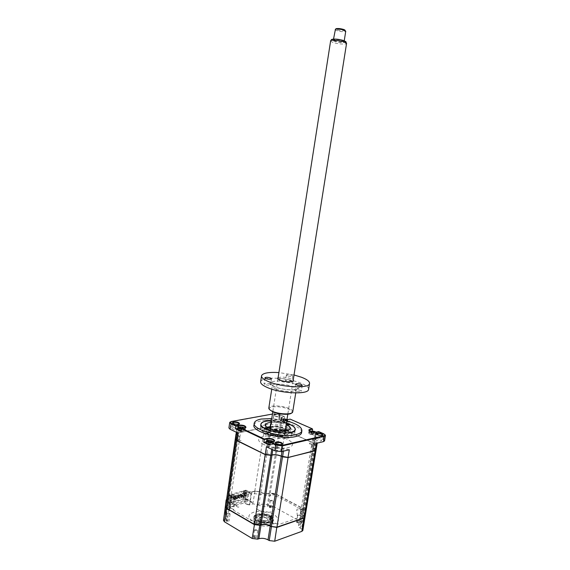 <?xml version="1.0" encoding="UTF-8"?>
<svg xmlns="http://www.w3.org/2000/svg" width="570" height="570" viewBox="0 0 570 570"><rect width="100%" height="100%" fill="white"/><g stroke="black" fill="none" stroke-linecap="round" stroke-linejoin="round"><path stroke-width="0.43" stroke-dasharray="2.85 2.14" d="M253.857 537.795L253.401 537.104L256.151 536.997L256.607 537.688L253.857 537.795M254.997 530.463L254.541 529.786L257.291 529.687L257.754 530.364L254.997 530.463M297.041 522.754L296.55 522.099L299.072 522.049L299.556 522.711L297.041 522.754M300.198 515.159L297.683 515.195L298.167 515.843L300.689 515.807L300.198 515.159M269.703 507.649L269.268 507.065L271.748 507.008L272.189 507.599L269.703 507.649M270.764 500.937L270.33 500.36L272.809 500.318L273.251 500.895L270.764 500.937M270.522 519.256L270.151 518.736L272.253 518.679L272.624 519.199L270.522 519.256M272.745 515.572L270.643 515.622L271.014 516.135L273.123 516.085L272.745 515.572M269.61 525.725C265.136 526.666 260.754 526.06 256.464 523.894C254.348 522.619 253.451 521.315 253.764 519.982C254.412 516.627 264.701 516.334 269.881 519.47C272.061 520.745 272.994 522.077 272.688 523.445L269.938 525.625M256.892 521.13C254.783 519.861 253.878 518.565 254.184 517.247C254.84 513.919 265.121 513.634 270.308 516.755C272.496 518.023 273.429 519.341 273.13 520.709C272.546 524.022 262.065 524.329 256.892 521.13M253.978 524.714L253.621 524.193L255.795 524.115L256.158 524.642L253.978 524.714M256.293 520.937L254.12 521.009L254.477 521.529L256.65 521.465L256.293 520.937M226.29 521.258L225.891 520.652L228.591 520.538L228.998 521.151L226.29 521.258M229.66 513.449L226.953 513.549L227.359 514.154L230.066 514.055L229.66 513.449M224.195 513.057L229.354 510.713L226.005 508.34L244.266 502.94L247.131 504.55L249.076 491.874L246.062 490.122L249.076 491.874L251.584 492.188L254.783 491.283L259.642 491.739L260.725 492.323C263.632 493.67 266.518 494.04 269.382 493.421L270.444 493.107L275.096 493.698L302.727 508.411L303.853 509.544L301.95 510.87C299.656 511.874 299.827 513.207 302.456 514.86L304.8 516.684L303.938 517.702L276.764 527.058L271.634 526.423L270.422 525.732C267.23 524.151 264.053 523.759 260.896 524.55L259.706 524.949L254.555 524.307L226.646 508.041L225.912 506.416L228.05 505.54C230.665 504.536 230.786 503.232 228.413 501.636L227.323 501.009L226.596 499.455L231.491 497.681L231.042 496.755L227.943 495.401L231.042 496.755M248.94 491.696L251.79 492.053L254.982 491.148L259.642 491.739M247.131 504.55L249.632 504.87L252.831 503.909L257.811 504.528L259.778 491.917L260.861 492.501C263.654 493.798 266.425 494.147 269.175 493.556L270.444 493.107M257.811 504.528L258.887 505.134C261.673 506.459 264.437 506.808 267.195 506.174L268.256 505.847L270.244 493.242L275.217 493.876L302.855 508.59L304.059 509.808L303.005 510.521M268.256 505.847L273.222 506.466L300.725 521.564L301.901 523.146L301.003 523.901L303.147 510.848L300.575 512.423C300.376 513.299 301.046 514.168 302.577 515.038L303.653 515.508M301.003 523.901L298.431 525.547C298.224 526.459 298.88 527.357 300.411 528.247L301.601 528.91L303.781 515.686L305.028 517.09M226.005 508.34L227.943 495.401M226.169 499.904L231.306 497.703L230.829 497.033L228.876 510.022M225.464 506.887L226.853 505.889M223.454 520.296L227.808 517.489L226.219 515.102L224.416 513.869M224.651 519.377L226.646 506.032L229.803 504.229L228.2 501.921L226.383 500.716M225.136 514.461L227.323 501.009M244.958 490.428L251.071 493.777L253.208 493.47L270.693 495.686L270.643 494.197C272.004 493.242 273.422 493.421 274.882 494.739L274.954 496.228L278.224 496.862L295.766 506.231L296.457 507.742L300.105 508.205C302.991 509.188 303.069 509.829 300.34 510.114L296.671 509.651L297.568 517.71L297.091 518.237L279.841 524.129L259.528 521.864L259.528 523.638C257.968 524.806 256.415 524.614 254.868 523.053L254.883 521.286L251.341 520.595L233.643 510.314L233.201 508.732L229.404 508.262C226.561 507.243 226.618 506.588 229.575 506.303L233.351 506.78L233.957 498.992L235.439 498.251L229.311 494.796L228.057 503.153L230.522 504.571L246.169 499.99L243.704 498.615L244.958 490.428L246.062 490.122M251.071 493.777L249.354 504.956L245.72 502.911L246.169 499.99M243.704 498.615L228.057 503.153M230.522 504.571L230.081 507.549L233.714 509.658L235.439 498.251M229.311 494.796L228.157 495.116M244.266 502.94L246.197 490.293M301.601 528.91L302.841 530.392M279.336 416.556L280.198 416.157C279.728 414.91 277.811 414.326 274.441 414.411L273.5 415.003C274.398 416.178 276.343 416.699 279.336 416.556M279.022 416.791L279.834 416.349C279.214 415.259 277.483 414.768 274.647 414.867L273.799 415.395C274.605 416.449 276.35 416.912 279.022 416.791M273.842 420.012C276.678 419.898 278.409 420.396 279.029 421.508L278.21 421.957C275.367 422.071 273.629 421.579 273.009 420.468L273.842 420.012M232.938 427.806C235.944 427.657 237.74 428.177 238.324 429.367L237.341 429.908C234.327 430.065 232.524 429.545 231.94 428.355L232.938 427.806M232.76 423.161C233.793 424.201 235.588 424.629 238.16 424.451L239.079 424.037M275.531 448.184C278.723 447.984 280.647 448.576 281.309 449.951L280.411 450.514C277.212 450.713 275.281 450.122 274.619 448.747L275.531 448.184M275.531 443.346C276.735 444.543 278.659 445.02 281.316 444.785L282.121 444.401M316.015 438.822C319.015 438.672 320.867 439.235 321.573 440.51L320.839 440.966C317.832 441.116 315.972 440.56 315.267 439.278L316.015 438.822M316.158 434.126C317.305 435.273 319.157 435.751 321.729 435.558L322.399 435.224M301.651 432.195C302.299 425.462 274.597 417.953 260.932 420.931C257.049 421.686 254.769 422.94 254.099 424.686M265.299 424.821L265.641 424.757C276.215 422.584 296.87 428.747 294.647 433.556C294.22 434.732 292.738 435.608 290.194 436.185C279.92 438.815 257.882 432.317 260.44 427.536C260.918 426.282 262.535 425.377 265.299 424.821M286.404 423.047L271.413 420.689M239.721 428.882C238.73 429.723 239.699 430.186 242.62 430.264C243.597 429.424 242.628 428.961 239.721 428.882M241.053 431.497L245.214 430.229C244.466 428.718 242.179 428.049 238.367 428.241L237.854 428.341M268.156 442.413C267.245 443.332 268.278 443.823 271.263 443.887C272.161 442.961 271.12 442.47 268.156 442.413M269.81 445.241L273.878 443.887C273.066 442.22 270.672 441.493 266.703 441.722L266.29 441.814M270.244 442.448L274.163 441.344M286.746 420.881L271.748 418.522M235.802 439.841L236.821 438.693L235.581 439.206M267.779 427.571L264.644 427.479L237.227 432.929L238.31 425.662L237.163 426.289L240.982 429.801L236.692 431.768L237.711 432.922M238.167 427.393L237.077 434.711L236.322 434.219L238.189 435.245L239.877 437.169L236.757 438.53L237.861 431.112M324.579 440.831L323.033 439.47L314.797 435.815L313.614 443.018L285.306 430.229L280.276 429.559L285.207 430.357L313.514 443.154L314.654 444.522L313.514 443.154M316.386 443.318L317.276 442.755L314.761 440.895C313.179 440.154 312.474 439.442 312.645 438.757L316.051 437.069L314.797 435.815M316.086 450.001L313.55 448.234C311.975 447.486 311.277 446.752 311.448 446.046L314.654 444.522M315.174 437.61L313.985 444.857L314.797 444.436M315.687 450.521L314.683 448.939L315.994 441.451M266.432 446.759L273.215 447.222C276.251 446.723 279.35 447.129 282.499 448.44L289.318 449.766M309.111 430.599C310.579 431.974 312.873 432.552 316.001 432.317L318.552 431.754L325.114 434.81M311.049 432.944C310.358 433.777 311.377 434.226 314.12 434.297C314.804 433.464 313.778 433.015 311.049 432.944M318.117 434.361L312.175 431.747L308.662 432.879C309.531 434.426 311.833 435.109 315.566 434.939L318.117 434.361L318.651 431.568M312.31 430.949L312.175 431.747M282.912 420.51C282.136 421.273 283.098 421.693 285.791 421.779C286.553 421.023 285.599 420.596 282.912 420.51M230.259 421.992L273.799 413.97L279.635 414.753L284.551 416.905L284.152 419.42L280.547 420.482C281.345 421.893 283.546 422.527 287.145 422.384L289.724 421.871L290.123 419.335L312.602 429.153M284.152 419.42L289.724 421.871M272.446 414.041L274.106 413.742L279.45 414.461L284.102 416.492L284.551 416.905L280.932 418.059C281.965 419.406 284.173 419.997 287.551 419.841L290.201 419.149M285.513 428.918L286.418 423.239L278.83 419.876L273.002 419.1L265.727 420.475L264.708 427.635L237.291 433.086L236.286 434.176M286.418 423.239L280.312 422.776C277.562 423.147 274.754 422.769 271.89 421.65L265.727 420.475M281.373 422.57L280.276 429.559L279.214 429.78C276.457 430.172 273.657 429.794 270.8 428.661L268.805 427.821M269.752 427.757L269.589 428.284L268.37 427.863M268.199 427.821L264.708 427.635M237.291 433.086L236.08 433.578M238.31 425.662L230.301 427.172L228.912 427.935M284.102 416.492L280.625 417.66C281.338 418.893 283.44 419.577 286.931 419.705M241.466 428.782L245.499 427.735M269.068 515.672C270.75 516.655 271.477 517.674 271.242 518.721C268.833 521.336 264.644 521.443 258.68 519.042C257.041 518.066 256.336 517.061 256.571 516.042C258.98 513.428 263.141 513.306 269.068 515.672M270.586 516.278C280.041 521.215 265.563 526.139 256.735 520.795C247.522 515.693 262.072 511.147 270.586 516.278M256.828 520.203C265.656 525.547 280.134 520.631 270.679 515.7C262.157 510.578 247.615 515.109 256.828 520.203M268.235 524.92C279.435 523.559 281.381 520.118 274.056 514.603C261.388 506.994 239.55 513.655 253.28 521.358L262.1 524.4M262.905 524.535L267.33 524.92M288.591 429.196L286.468 428.569L288.591 429.196M267.886 433.499L265.72 432.865L267.886 433.499M290.957 432.986C279.927 435.758 256.536 428.419 260.889 423.724C261.609 422.712 263.176 421.978 265.57 421.508C275.645 419.285 296.272 424.907 295.581 429.816C295.488 431.255 293.949 432.309 290.957 432.986M271.149 422.37C276.308 422.106 281.302 422.897 286.133 424.736M270.501 426.545C275.659 426.26 280.654 427.051 285.47 428.904M288.441 430.521L289.916 433.157L286.639 435.081C279.15 436.976 263.212 432.274 265.043 428.782L267.18 427.165M286.389 423.111L271.406 420.753M243.882 427.529L239.037 426.887M242.564 428.49L242.271 429.63L243.283 428.255L242.834 428.205M241.409 429.16L243.782 429.139L244.815 428.562L244.601 427.999M241.174 430.728C243.084 430.913 244.224 430.713 244.58 430.129L243.647 429.089C240.846 428.141 238.88 428.12 237.747 429.032M242.129 428.02L241.944 429.652L240.148 429.345L239.585 427.764M240.775 427.835L240.184 429.338L240.105 427.87M241.944 429.652L242.87 427.436M242.236 429.616L242.713 428.248M241.979 429.153L240.469 428.953L240.483 427.949M242.542 427.678L242.314 428.925L242.236 428.091M242.314 428.925L242.763 428.227M242.941 427.956L243.262 427.543M226.197 499.705L227.359 498.857L233.707 497.054L229.582 494.724L231.306 494.24L234.356 495.957L235.631 495.594L232.581 493.884L241.794 491.311L241.652 492.238L244.701 493.926L245.941 493.57L242.898 491.889L244.559 491.426L247.109 492.829L246.383 493.029L247.708 493.762L247.002 498.387L233.358 502.355L234.07 497.646L232.745 496.897L232.574 498.045L231.819 498.258L229.268 496.812L230.016 496.598L232.574 498.045M241.794 491.311L244.844 492.993L244.701 493.926M232.581 493.884L232.439 494.824L241.652 492.238M235.631 495.594L235.488 496.541L232.439 494.824M231.306 494.24L231.163 495.18L234.213 496.905L235.488 496.541M234.356 495.957L234.213 496.905M229.582 494.724L229.439 495.665L231.163 495.18M229.318 501.529L228.52 501.764L238.061 507.229L238.859 506.994L229.318 501.529L229.389 501.073L235.168 504.379L248.719 500.389L242.948 497.175L242.877 497.624L252.403 502.94L253.166 502.712L243.647 497.396L242.877 497.624M229.389 501.073L242.948 497.175M243.661 492.751L244.388 492.551L246.938 493.955L246.212 494.161L243.661 492.751L243.134 496.235L229.489 500.147L230.016 496.598M244.388 492.551L243.647 497.396M229.268 496.812L228.52 501.764M229.489 500.147L233.358 502.355M243.134 496.235L247.002 498.387M246.383 493.029L246.212 494.161M234.07 497.646L247.708 493.762M229.439 495.665L231.99 497.111L232.745 496.897M244.844 492.993L246.083 492.637L245.941 493.57M246.083 492.637L243.034 490.962L242.898 491.889M243.034 490.962L244.701 490.499L248.826 492.758L254.819 491.055L259.806 491.689L260.889 492.273C263.689 493.57 266.461 493.926 269.211 493.335L270.28 493.022L275.253 493.649L302.891 508.362L304.081 509.901L300.618 512.188C300.411 513.064 301.081 513.941 302.62 514.803L305.064 516.883M244.559 491.426L244.701 490.499M233.707 497.054L248.826 492.758L250.487 493.67L235.374 497.988L233.707 497.054M236.037 433.834L237.206 433.043L264.623 427.593L270.786 428.775C273.636 429.915 276.443 430.286 279.193 429.894L285.292 430.343L313.593 443.139L314.847 444.422L311.427 446.168C311.256 446.873 311.954 447.6 313.536 448.355L316.044 450.257M235.538 439.477L239.856 437.29L238.174 435.366L236.308 434.333M225.492 506.673L229.838 503.994L228.235 501.686L226.418 500.481M309.752 443.973C312.274 444.579 313.058 444.393 312.111 443.417C309.596 442.819 308.812 443.004 309.752 443.973M281.616 431.169C284.031 431.747 284.822 431.576 283.988 430.678C281.58 430.108 280.789 430.272 281.616 431.169M263.832 444.5C247.872 437.033 272.588 432.003 287.316 439.278C294.056 442.854 294.355 445.662 288.206 447.699C280.248 448.982 272.118 447.913 263.832 444.5M266.696 454.169C269.346 454.817 270.23 454.611 269.368 453.542C266.732 452.894 265.841 453.107 266.696 454.169M238.267 440.225C240.804 440.838 241.694 440.653 240.946 439.662C238.424 439.05 237.526 439.235 238.267 440.225M301.345 509.751L301.288 508.711L299.015 508.426L299.221 509.48L301.345 509.751M273.814 495.024L273.842 494.062L271.634 493.784L271.748 494.76L273.814 495.024M258.887 510.25C267.066 515.088 280.461 510.734 271.69 506.245C263.767 501.593 250.323 505.626 258.887 510.25M258.324 523.994L258.41 522.84L255.987 522.54L256.058 523.716L258.324 523.994M230.544 507.884L230.715 506.823L228.37 506.53L228.349 507.614L230.544 507.884M272.417 440.988L267.423 440.332M270.194 442.797L272.51 442.74L273.479 442.156L273.308 441.6M269.938 444.422C271.79 444.579 272.887 444.365 273.23 443.774L272.168 442.598C269.296 441.607 267.302 441.586 266.176 442.534M271.947 441.807L270.536 443.246L270.515 442.698L268.954 442.491L269.175 442.84L268.691 442.94L268.128 441.308M268.954 442.491L268.613 440.553M268.976 441.394L268.662 442.17L268.776 440.617M270.515 442.698L270.771 441.572M270.814 442.47L271.448 440.924M286.988 419.349L282.236 418.636L281.373 419.107L282.371 420.097L286.945 420.71L287.786 420.24L287.501 419.663M283.297 418.651L285.713 418.893L286.411 419.891L283.568 419.698L282.941 419.427L283.625 419L283.297 418.651M282.143 421.579C284.772 422.441 286.575 422.484 287.551 421.714L286.546 420.717C283.924 419.862 282.121 419.812 281.145 420.582L282.143 421.579M283.354 418.793L283.867 420.867L283.482 420.916L283.568 419.698M284.074 419.499L283.482 420.916L282.941 419.427M283.703 421.023L285.121 421.216L285.933 419.135L286.952 419.556M285.121 421.216L285.976 419.541M285.406 421.173L285.342 419.663M285.841 419.947L285.442 421.187L286.411 419.891M285.713 418.893L285.342 420.553L285.249 418.836M268.363 517.553C270.308 518.721 270.85 519.869 269.988 520.98C267.166 522.776 263.454 522.676 258.844 520.659L256.899 518.586C256.001 515.743 264.231 515.031 268.363 517.553M258.495 520.218C263.525 522.412 267.579 522.526 270.665 520.567C271.598 519.356 270.999 518.109 268.883 516.833C264.373 514.09 255.403 514.86 256.372 517.952L258.495 520.218M260.64 520.075C264.402 522.355 270.657 520.275 266.61 518.123C262.905 515.886 256.635 517.895 260.64 520.075M282.193 432.587C283.931 433.407 284.701 434.212 284.508 435.01C282.171 436.926 277.953 436.848 271.84 434.775C270.137 433.955 269.389 433.157 269.596 432.381C271.918 430.471 276.115 430.542 282.193 432.587M282.891 428.163L285.235 430.108C280.419 428.441 275.453 427.657 270.351 427.735L270.401 427.7C273.066 426.061 277.227 426.218 282.891 428.163M284.701 431.148C281.559 432.381 277.497 432.096 272.538 430.286L270.543 428.918M273.073 429.588C277.084 431.54 284.971 431.547 284.722 429.616L282.563 427.65C277.362 425.868 273.55 425.726 271.106 427.222C270.679 427.963 271.334 428.754 273.073 429.588M284.074 431.034C293.828 435.174 279.4 438.351 270.273 433.927C260.761 429.673 275.274 426.795 284.074 431.034M310.394 434.105C313.087 435.01 314.918 435.06 315.887 434.255L314.754 433.136C312.075 432.238 310.244 432.195 309.275 432.993L310.394 434.105M309.923 431.12L309.524 431.476L310.643 432.58L315.353 433.207L316.143 432.737L315.894 432.16M315.003 431.618L310.329 430.998M314.597 432.203L313.707 432.138L313.571 432.993L313.521 432.039M311.035 431.091L311.555 432.716L311.904 431.825L312.096 433.357L311.733 433.399L311.64 431.754M313.571 432.993L311.847 433.015L311.562 431.732M311.947 433.506L313.714 433.663L313.664 432.117M311.733 433.399L312.36 431.939L311.469 431.704M313.714 433.663L314.184 432.473M269.959 506.509C269.339 505.626 269.973 505.426 271.847 505.918C272.474 506.808 271.847 507.001 269.959 506.509M226.554 520.047C226.005 519.078 226.718 518.857 228.684 519.384C229.24 520.36 228.527 520.581 226.554 520.047M297.305 521.578C296.599 520.631 297.227 520.41 299.179 520.93C299.891 521.878 299.264 522.099 297.305 521.578M254.135 536.541C253.493 535.494 254.199 535.251 256.258 535.807C256.899 536.862 256.194 537.104 254.135 536.541M268.285 427.87C260.789 429.153 260.233 431.618 266.639 435.28C273.956 438.223 281.124 439.171 288.142 438.123C293.571 436.421 293.308 434.019 287.351 430.927L287.173 430.849M270.173 434.532C279.3 438.971 293.728 435.772 283.981 431.632C275.182 427.379 260.668 430.272 270.173 434.532M237.833 494.781L237.726 495.508L241.438 497.582L241.986 497.425L238.281 495.351L238.388 494.625L242.1 496.698L241.545 496.855L237.833 494.781L238.388 494.625M241.986 497.425L242.1 496.698M241.438 497.582L241.545 496.855M237.726 495.508L238.281 495.351M233.472 496.014L237.184 498.102L237.077 498.836L233.365 496.741L234.035 495.857L237.747 497.945L237.184 498.102M233.365 496.741L234.035 495.857M237.077 498.836L237.633 498.679L233.928 496.584M231.278 496.634L231.84 496.477L235.553 498.572L234.99 498.736L231.278 496.634L231.163 497.368L231.84 496.477M234.99 498.736L234.876 499.47L231.163 497.368M234.876 499.47L235.439 499.306L231.726 497.211M235.439 499.306L235.553 498.572M236.222 495.237L239.927 497.318L239.371 497.475L235.659 495.394L236.222 495.237L235.553 496.121L235.659 495.394M239.371 497.475L239.265 498.209L235.553 496.121M239.265 498.209L239.82 498.045L236.108 495.964M239.82 498.045L239.927 497.318M240.547 494.019L244.259 496.078L243.704 496.235L239.998 494.176L240.547 494.019L239.885 494.895L239.998 494.176M240.44 494.739L244.145 496.805L243.597 496.962L239.885 494.895M244.145 496.805L244.259 496.078M242.143 493.563L242.692 493.413L246.404 495.465L245.855 495.622L242.143 493.563L242.036 494.283L242.692 493.413M245.855 495.622L245.741 496.342L242.036 494.283M245.741 496.342L246.29 496.185L242.585 494.133M246.29 496.185L246.404 495.465M345.976 42.03C345.534 43.113 337.07 42.337 333.286 40.876L331.498 39.615M330.5 40.997L332.495 42.258C336.749 43.89 346.254 44.745 346.546 43.505M282.763 431.191C279.165 431.533 275.702 430.984 272.375 429.552M270.38 427.322L272.61 426.125C276.963 425.22 285.591 427.614 285.349 429.687M335.017 29.604L336.336 30.495C340.782 31.778 343.917 32.041 345.733 31.279M334.711 40.855L333.393 40.014C334.861 39.18 338.003 39.43 342.827 40.748L344.109 41.574C342.641 42.401 339.513 42.159 334.711 40.855M345.149 30.524C343.425 31.129 340.689 30.887 336.948 29.79L335.801 28.949M266.532 520.83C262.749 522.091 256.7 518.436 260.761 517.375C264.494 516.142 270.543 519.726 266.532 520.83M264.979 384.536L264.01 383.681C265.029 383.019 266.881 383.09 269.567 383.902L270.543 384.771C269.524 385.434 267.665 385.356 264.979 384.536M278.103 377.696C281.231 376.67 285.499 377.012 290.907 378.722L293.208 380.076M289.866 380.055C284.344 378.423 280.639 378.273 278.766 379.606L280.825 381.294C286.133 382.897 289.838 383.09 291.94 381.872C292.168 381.309 291.477 380.703 289.866 380.055M286.468 381.565L285.47 380.724C286.418 380.112 288.192 380.19 290.786 380.967L291.797 381.815C290.85 382.427 289.068 382.342 286.468 381.565M287.373 375.787L286.375 374.96C287.316 374.369 289.09 374.462 291.69 375.224L292.709 376.058C291.762 376.649 289.98 376.556 287.373 375.787M292.773 411.597C292.681 410.543 291.398 409.474 288.926 408.405C282.264 405.413 269.475 405.006 268.862 407.828M269.524 409.538L269.339 408.783C269.232 405.89 281.851 406.118 288.413 409.082C291.298 410.357 292.453 411.569 291.876 412.716L291.619 413.022M295.787 391.013L294.719 390.087C295.695 389.431 297.526 389.51 300.212 390.329L301.288 391.255C300.312 391.918 298.473 391.832 295.787 391.013M308.641 388.968C308.399 387.023 305.741 385.042 300.668 383.033C293.906 380.503 286.275 378.922 277.782 378.288M277.683 378.28C267.943 377.775 262.286 378.815 260.704 381.408M294.02 374.953L278.901 372.573M249.632 504.87L251.79 492.053M252.831 503.909L254.982 491.148M273.222 506.466L275.096 493.698M300.725 521.564L302.727 508.411M228.777 511.147L230.936 497.981M225.364 512.173L227.523 498.95M225.848 519.006L227.843 505.676M226.219 515.102L228.2 501.921M258.887 505.134L260.861 492.501M267.195 506.174L269.175 493.556M299.948 524.272L302.093 511.197M300.411 528.247L302.577 515.038M266.703 441.722L266.895 440.496M272.724 444.586L273.507 441.551M239.058 430.877L237.946 438.28M239.286 427.92L238.189 435.245M314.127 437.846L312.93 445.106M314.761 440.895L313.55 448.234M283.411 451.169L283.746 449.032M282.499 448.44L282.015 451.504M323.033 439.47L323.746 433.791M315.566 434.939L316.336 432.081M309.617 432.309L309.823 431.07M281.573 419.919L281.765 416.934M287.145 422.384L287.864 419.606M278.83 419.876L279.45 414.461M280.312 422.776L279.214 429.78M271.89 421.65L270.8 428.661M269.931 426.595L270.779 421.152M230.301 427.172L231.413 421.501M273.002 419.1L274.106 413.742M244.715 427.97L243.989 430.913M238.367 428.241L238.552 427.016M272.025 447.493L271.74 449.317M273.215 447.222L272.802 449.83M257.619 520.503C265.321 525.17 277.996 520.88 269.738 516.555C262.271 512.059 249.546 516.049 257.619 520.503M259.806 491.689L269.674 428.262M254.819 491.055L264.623 427.593M260.889 492.273L270.786 428.775M269.211 493.335L279.193 429.894M270.28 493.022L280.255 429.673M275.253 493.649L285.292 430.343M302.891 508.362L313.593 443.139M303.183 510.613L313.963 444.978M302.129 510.969L312.916 445.227M302.62 514.803L313.536 448.355M303.817 515.451L314.761 448.918M227.359 498.857L237.206 433.043M227.145 501.059L237.056 434.825M228.235 501.686L238.174 435.366M227.879 505.44L237.932 438.401M226.682 505.79L236.735 438.651M268.727 442.933L268.648 441.401M270.85 443.211L271.284 441.95M283.482 420.916L283.39 419.199M283.233 431.212C291.747 434.839 279.115 437.603 271.149 433.742C262.82 430.029 275.51 427.493 283.233 431.212M311.555 431.661L311.541 431.184M275.937 389.004C273.208 387.849 271.983 386.766 272.275 385.762C272.852 383.211 285.663 383.767 292.389 386.588C295.224 387.743 296.507 388.847 296.229 389.894C295.766 392.452 282.642 391.904 275.937 389.004M294.448 383.924C281.616 378.558 260.668 381.294 274.555 386.781C281.708 389.31 288.662 390.265 295.41 389.631C300.618 388.441 300.297 386.538 294.448 383.924M254.541 529.786L253.401 537.104M297.683 515.195L296.55 522.099M270.33 500.36L269.268 507.065M270.643 515.622L270.151 518.736M254.184 517.247L253.764 519.982M254.12 521.009L253.621 524.193M226.953 513.549L225.891 520.652M230.066 514.055L228.998 521.151M256.65 521.465L256.158 524.642M229.354 510.713L231.306 497.703M227.808 517.489L229.803 504.229M301.901 523.146L304.045 510.129M298.431 525.547L300.575 512.423M273.13 520.709L272.688 523.445M273.123 516.085L272.624 519.199M273.251 500.895L272.189 507.599M300.689 515.807L299.556 522.711M257.754 530.364L256.607 537.688M279.792 416.435L280.198 416.157M279.834 416.349L279.029 421.508M239.129 424.016L238.324 429.367M282.193 444.365L281.309 449.951M322.463 435.109L321.573 440.51M254.27 423.603L254.398 422.755M295.246 429.809L294.647 433.556M273.878 443.887L274.284 441.287M261.017 423.802L260.44 427.536M236.692 431.768L236.6 432.381M240.982 429.801L239.877 437.169M316.122 434.091L315.267 439.278M316.051 437.069L314.861 444.301M312.645 438.757L311.448 446.046M317.219 443.118L317.276 442.755M275.474 443.296L274.619 448.747M308.662 432.879L309.047 430.535M280.547 420.482L280.946 417.945M236.279 432.231L237.163 426.289M232.717 423.125L231.94 428.355M273.814 415.309L273.009 420.468M273.799 415.395L273.5 415.003M280.932 418.059L280.625 417.66M245.214 430.229L245.599 427.692M271.242 518.721L271.491 518.821C272.04 518.864 271.377 518.123 269.51 516.584C264.851 513.37 255.274 515.159 256.5 516.078L256.571 516.042M288.912 429.011L289.574 424.849M268.242 433.3L268.905 429.011M289.916 433.157L290.586 428.932M265.043 428.782L265.627 424.999M265.72 432.865L266.375 428.626M286.468 428.569L287.116 424.451M244.801 428.277L244.38 428.041M244.58 430.129L244.815 428.562M242.321 428.155L241.773 429.317M304.081 509.901L314.847 444.422M300.618 512.188L311.427 446.168M229.838 503.994L239.856 437.29M273.23 443.774L273.479 442.156M268.997 441.536L269.175 442.84M270.9 441.665L270.33 442.861M287.779 420.005L287.23 419.691M287.551 421.714L287.786 420.24M281.145 420.582L281.373 419.107M283.625 419L283.867 420.867M285.72 419.207L284.915 420.888M283.005 418.722L281.537 418.9M269.988 520.98L270.665 520.567M256.899 518.586L256.372 517.952M285.121 431.12L284.508 435.01L284.993 434.597C281.894 436.164 277.319 435.872 271.263 433.727C269.261 432.445 268.52 431.803 269.054 431.789L269.596 432.381L270.159 428.761M284.722 429.616L285.171 430.2M271.106 427.222L270.401 427.7M315.887 434.255L316.143 432.737M316.129 432.473L315.637 432.181M309.275 432.993L309.524 431.476M277.925 378.851L272.788 411.861M333.543 39.045L333.393 40.014M344.244 40.712L344.109 41.574M293.03 381.23L287.8 414.226M264.908 377.839L264.01 383.681M278.766 379.606L277.697 378.174M286.375 374.96L285.47 380.724M295.745 392.93L296.229 389.894C297.284 388.127 297.903 387.657 298.103 388.483C296.364 390.913 281.708 389.866 274.647 386.766C271.178 384.942 269.845 383.938 270.65 383.753C271.377 383.339 271.918 384.009 272.275 385.762L271.755 389.146M291.876 412.716L292.588 412.231M295.652 384.209L294.719 390.087M261.495 376.207L261.602 375.523M302.25 385.284L301.288 391.255M269.339 408.783L268.805 408.084M292.709 376.058L291.797 381.815M291.94 381.872L293.386 380.874M271.463 378.829L270.543 384.771"/><path stroke-width="0.85" d="M305.028 517.09L304.088 518.037L276.913 527.414L271.548 526.538M302.841 530.392L301.893 531.347L274.704 541.229L269.218 540.559L271.413 526.73L270.201 526.039C267.131 524.514 264.074 524.136 261.039 524.899L259.849 525.298L254.334 524.614L226.425 508.333L225.464 506.887M269.218 540.559L268.014 539.847C264.957 538.294 261.908 537.916 258.873 538.728L257.683 539.149L259.763 525.091M257.683 539.149L252.175 538.472L224.409 521.764L223.454 520.296L225.428 507.101M226.383 500.716L226.169 499.904M224.416 513.869L226.133 500.104M239.079 424.037L239.143 423.916C238.552 422.748 236.757 422.235 233.75 422.37L232.76 423.161M238.474 424.208L239.521 423.724C239.115 422.377 237.127 421.764 233.543 421.886L232.403 422.598C233.294 423.852 235.317 424.386 238.474 424.208M282.121 444.401L282.214 444.237C281.544 442.883 279.613 442.299 276.429 442.477L275.531 443.346M281.666 444.536L282.606 444.051C282.15 442.491 280.012 441.8 276.201 441.964L275.153 442.712C276.165 444.165 278.331 444.771 281.666 444.536M322.399 435.224L322.463 435.109C321.758 433.863 319.905 433.3 316.906 433.435L316.158 434.126M322.079 435.323L322.841 434.924C322.307 433.492 320.255 432.837 316.678 432.951L315.823 433.57C316.842 434.917 318.929 435.501 322.079 435.323M254.27 423.603L254.099 424.686C250.479 431.226 281.259 440.297 295.467 436.606C298.929 435.815 300.946 434.618 301.523 433.022L301.651 432.195M271.748 418.522L261.224 419.036C257.341 419.784 255.061 421.023 254.398 422.755C250.786 429.246 281.58 438.28 295.78 434.639C299.243 433.856 301.259 432.673 301.836 431.084C302.25 427.308 297.219 423.909 286.746 420.881M271.413 420.689L265.869 421.13C263.105 421.672 261.488 422.562 261.017 423.802C258.466 428.505 280.526 434.967 290.8 432.395C293.343 431.832 294.825 430.97 295.246 429.809C295.645 427.436 292.695 425.177 286.404 423.047M237.854 428.341L235.431 428.804L241.053 431.497L241.466 428.782L245.984 427.372C245.485 425.676 243.012 424.907 238.559 425.07L235.902 425.569L231.206 423.346L230.209 422.057L231.413 421.501L272.446 414.041M266.29 441.814L263.782 442.363L264.209 439.584L241.466 428.782M325.114 434.81L325.449 435.587L324.451 436.2L282.293 445.904L275.702 445.035L270.244 442.448L269.81 445.241L263.782 442.363M274.163 441.344L274.312 441.109C273.493 439.456 271.099 438.736 267.131 438.95L264.209 439.584L264.266 439.007L242.065 428.49M235.802 439.841L265.307 454.575L270.707 455.28L272.011 454.917C275.046 454.39 278.139 454.796 281.288 456.128L288.092 457.453L315.167 450.713L316.086 450.001M236.6 432.381L235.56 439.363L236.6 440.389L265.235 454.468L270.821 455.202L271.74 449.317M283.411 451.169L282.599 456.834L287.978 457.532L315.053 450.792L316.386 443.318L323.553 441.607L324.579 440.831M315.053 450.792L315.687 450.521M265.307 454.575L266.432 446.759L274.804 450.792L281.381 451.654L289.318 449.766L287.978 457.532M312.31 430.949L312.602 429.153L310.044 429.702L309.111 430.599M268.805 427.821L267.779 427.571M236.286 434.176L236.279 432.231M229.696 422.648L228.912 427.935L230.066 429.231L237.711 432.922L236.671 440.489M235.902 425.569L235.83 426.111L230.879 423.759L229.717 422.484L230.259 421.992M286.931 419.705L290.201 419.149L312.139 428.733L308.755 429.972C309.987 431.59 312.51 432.295 316.336 432.081L318.651 431.568L323.746 433.791L325.156 435.031L324.223 435.708L282.065 445.384L276.044 444.586L270.871 442.135L274.69 440.952C274.142 439.085 271.548 438.245 266.91 438.444L264.266 439.007M245.499 427.735L245.62 427.543C244.865 426.039 242.585 425.377 238.766 425.562L235.83 426.111L235.431 428.804M312.602 429.153L312.139 428.733M270.244 442.448L270.871 442.135M262.1 524.4L262.905 524.535M267.33 524.92L268.235 524.92M289.254 425.028L287.123 424.408L289.254 425.028M268.555 429.217L266.382 428.583L268.555 429.217M271.406 420.753L265.998 421.194C263.668 421.643 262.15 422.363 261.452 423.339C257.241 427.899 279.956 435.01 290.664 432.331C293.571 431.675 295.068 430.649 295.153 429.26C294.939 427.058 292.018 425.006 286.389 423.111M286.133 424.736C289.425 426.139 290.907 427.536 290.586 428.932L287.316 430.82C279.827 432.666 263.867 427.992 265.691 424.565C266.033 423.667 267.195 423.026 269.183 422.634L271.149 422.37M267.18 427.165L270.501 426.545M285.47 428.904L288.441 430.521M240.105 427.87L240.12 427.065L239.642 426.973L240.305 426.845L242.706 427.165L243.333 427.464L242.613 427.529L243.283 428.255M244.601 427.999L243.882 427.529M237.968 427.593L237.747 429.032L238.673 430.058L241.174 430.728M239.037 426.887L237.982 427.464L238.908 428.49L241.409 429.16M242.834 428.205L240.212 428.063L239.585 427.764L240.091 427.514M242.713 428.248L242.841 427.878M240.483 427.949L240.839 426.93M242.542 427.678L242.706 427.165M305.064 516.883L316.044 450.257L288.071 457.582L281.267 456.249C278.117 454.924 275.025 454.518 271.99 455.038L270.8 455.323L265.214 454.596L236.579 440.51L235.56 439.342M305.036 517.054L304.123 517.802L276.949 527.164L271.455 526.488L270.244 525.789C267.166 524.272 264.117 523.894 261.081 524.657L259.884 525.055L254.37 524.372L226.461 508.091L225.492 506.673L235.538 439.477M236.308 434.333L236.058 433.706M226.418 500.481L236.037 433.834M268.57 440.375L271.235 440.624L271.904 440.945L271.213 441.023L271.947 441.807L268.798 441.622L268.128 441.308L268.897 440.795L268.099 440.439L268.57 440.375M273.308 441.6L272.417 440.988M266.411 441.059L266.176 442.534L267.223 443.702L269.938 444.422M267.423 440.332L266.432 440.924L267.472 442.078L270.194 442.797M270.771 441.572L270.714 440.582M287.501 419.663L286.988 419.349M287.173 430.849L285.249 430.086L284.701 431.148M270.543 428.918L270.358 427.764L268.285 427.87M315.894 432.16L315.003 431.618M311.64 431.754L311.847 431.419L311.028 431.084L313.928 431.269L314.597 431.561L314.17 431.54L314.597 432.203M311.056 431.091L310.052 431.184M312.552 431.889L313.707 432.138L313.928 431.269M311.847 431.419L312.175 431.048M310.329 430.998L309.923 431.12M331.498 39.615L331.64 39.437C334.533 38.689 338.751 39.123 344.287 40.727L345.976 42.03M346.546 43.505L344.658 42.116C340.703 40.563 331.683 39.644 330.664 40.677L277.925 378.851M285.349 429.687L282.763 431.191M272.375 429.552C270.85 428.782 270.187 428.034 270.38 427.322L272.788 411.861M345.733 31.279L344.472 30.288C340.96 29.184 337.946 28.828 335.445 29.213L333.543 39.045M335.801 28.949L336.172 28.664C338.366 28.322 340.995 28.635 344.073 29.597L345.149 30.524M265.891 378.587L264.922 377.746C265.941 377.105 267.793 377.183 270.479 377.988L271.463 378.829C270.444 379.478 268.584 379.392 265.891 378.587M293.208 380.076L293.386 380.874C292.887 382.413 284.48 381.986 280.148 380.176C278.409 379.463 277.59 378.801 277.697 378.174L278.103 377.696M271.755 389.146L268.805 408.084C268.762 409.139 269.981 410.222 272.46 411.333C278.851 414.283 291.42 414.818 292.588 412.231L292.773 411.597M291.619 413.022C289.71 415.174 278.531 414.504 272.809 411.868L269.524 409.538M296.735 385.014L295.666 384.116C296.642 383.482 298.473 383.567 301.16 384.372L302.25 385.284C301.274 385.918 299.435 385.826 296.735 385.014M261.495 376.207L260.704 381.408C260.12 383.353 262.499 385.463 267.843 387.743C281.209 393.564 307.736 394.689 308.527 389.652L308.641 388.968M278.901 372.573C268.976 371.989 263.212 372.972 261.602 375.523C261.024 377.411 263.411 379.478 268.769 381.708C282.171 387.436 308.712 388.647 309.482 383.753C310.002 381.708 307.373 379.542 301.587 377.276L294.02 374.953M301.893 531.347L304.002 517.845M274.704 541.229L276.828 527.207M224.409 521.764L226.561 508.155M252.175 538.472L254.469 524.428M268.014 539.847L270.201 526.039M258.873 538.728L261.039 524.899M266.895 440.496L266.91 438.444M282.015 451.504L281.288 456.128M281.381 451.654L282.065 445.384M274.804 450.792L276.044 444.586M323.553 441.607L324.223 435.708M309.823 431.07L309.823 429.224M285.328 430.115L285.513 428.918M269.752 427.757L269.931 426.595M230.066 429.231L231.206 423.346M238.559 425.07L238.552 427.016M272.802 449.83L272.011 454.917M242.236 428.091L242.186 427.108M304.123 517.802L315.153 450.834M276.949 527.164L288.071 457.582M226.461 508.091L236.579 440.51M254.37 524.372L265.214 454.596M259.884 525.055L270.8 455.323M261.081 524.657L271.99 455.038M270.244 525.789L281.267 456.249M271.455 526.488L282.506 456.855M268.648 441.401L268.627 441.038M268.976 441.394L269.325 440.396M271.306 441.893L271.477 441.408M313.521 432.039L313.471 431.219M302.812 530.57L305 517.289M239.094 424.016L239.521 423.724M282.157 444.351L282.606 444.051M322.421 435.202L322.841 434.924M301.523 433.022L301.836 431.084M316.136 433.991L315.823 433.57M316.065 450.136L317.219 443.118M275.495 443.154L275.153 442.712M324.551 440.981L325.449 435.587M232.731 423.011L232.403 422.598M245.556 427.664L245.984 427.372M230.209 422.057L229.781 422.349M309.068 430.386L308.755 429.972M325.156 435.031L325.47 435.452M274.241 441.251L274.69 440.952M265.627 424.999L265.691 424.565M244.38 428.041L242.955 427.436M239.806 427.001L238.174 427.215M242.613 427.529L242.321 428.155M273.123 441.636L271.512 440.924M268.897 440.795L268.997 441.536M271.213 441.023L270.9 441.665M268.164 440.453L266.646 440.646M285.121 431.12L285.214 430.549M270.159 428.761L270.244 428.191M315.637 432.181L314.17 431.54M331.64 39.437L330.664 40.677M336.172 28.664L335.445 29.213M344.729 29.904L345.228 30.63M345.755 31.158L344.244 40.712M346.574 43.341L293.03 381.23M287.8 414.226L285.306 429.944M345.776 41.489L346.311 42.957M292.709 411.989L295.745 392.93M308.527 389.652L309.482 383.753"/></g></svg>
